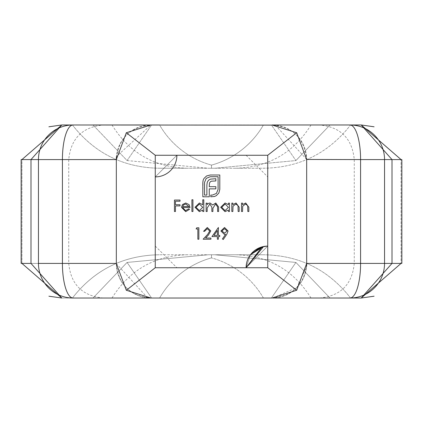 <?xml version="1.0" encoding="UTF-8"?>
<svg xmlns="http://www.w3.org/2000/svg" width="423" height="423" viewBox="0 0 423 423"><rect width="100%" height="100%" fill="white"/><g stroke="black" fill="none" stroke-linecap="round" stroke-linejoin="round"><path stroke-width="0.32" stroke-dasharray="2.12 1.59" d="M267.738 267.738L267.738 155.262L246.107 155.262L267.738 155.262L246.107 155.262L267.738 155.262L246.107 155.262L267.738 155.262L246.107 155.262L267.738 155.262L246.107 155.262L267.738 155.262L246.107 155.262L267.738 155.262L246.107 155.262L267.738 155.262L246.107 155.262L267.738 155.262L246.107 155.262L267.738 155.262L267.738 176.893L267.738 155.262L267.738 176.893L267.738 155.262L267.738 176.893L267.738 155.262L267.738 176.893L267.738 155.262L267.738 176.893L267.738 155.262L267.738 176.893L267.738 155.262L267.738 176.893L267.738 155.262L267.738 176.893L267.738 155.262L267.738 176.893L267.738 155.262L155.262 155.262L176.893 155.262L155.262 155.262L176.893 155.262L155.262 155.262L176.893 155.262L155.262 155.262L176.893 155.262L155.262 155.262L176.893 155.262L155.262 155.262L176.893 155.262L155.262 155.262L176.893 155.262L155.262 155.262L176.893 155.262L155.262 155.262L176.893 155.262L155.262 155.262L176.893 155.262L155.262 155.262L176.893 155.262L155.262 155.262L176.893 155.262L155.262 155.262L176.893 155.262L155.262 155.262L176.893 155.262L155.262 155.262L176.893 155.262L155.262 155.262L176.893 155.262L155.262 155.262L176.893 155.262L155.262 155.262L176.893 155.262L155.262 155.262L155.262 176.893L155.262 155.262L155.262 176.893L155.262 155.262L155.262 176.893L155.262 155.262L155.262 176.893L155.262 155.262L155.262 176.893L155.262 155.262L155.262 176.893L155.262 155.262L155.262 176.893L155.262 155.262L155.262 176.893L155.262 155.262L155.262 176.893L155.262 155.262L155.262 176.893L155.262 155.262L155.262 176.893L155.262 155.262L155.262 176.893L155.262 155.262L155.262 176.893L155.262 155.262L155.262 176.893L155.262 155.262L155.262 176.893L155.262 155.262L155.262 176.893L155.262 155.262L155.262 176.893L155.262 155.262L155.262 176.893L155.262 155.262L155.262 176.893L155.262 155.262L176.893 155.262L155.262 155.262L176.893 155.262L155.262 155.262L176.893 155.262L155.262 155.262L176.893 155.262L155.262 155.262L176.893 155.262L155.262 155.262L176.893 155.262L155.262 155.262L176.893 155.262L155.262 155.262L176.893 155.262L155.262 155.262L176.893 155.262L155.262 155.262L155.262 267.738L155.262 246.107L155.262 267.738L155.262 246.107L155.262 267.738L155.262 246.107L155.262 267.738L155.262 246.107L155.262 267.738L155.262 246.107L155.262 267.738L155.262 246.107L155.262 267.738L155.262 246.107L155.262 267.738L155.262 246.107L155.262 267.738L155.262 246.107L155.262 267.738L155.262 246.107L155.262 267.738L155.262 246.107L155.262 267.738L155.262 246.107L155.262 267.738L155.262 246.107L155.262 267.738L155.262 246.107L155.262 267.738L155.262 246.107L155.262 267.738L155.262 246.107L155.262 267.738L155.262 246.107L155.262 267.738L155.262 246.107L155.262 267.738L155.262 246.107L155.262 267.738L155.262 246.107L155.262 267.738L155.262 246.107L155.262 267.738L155.262 246.107L155.262 267.738L155.262 246.107L155.262 267.738L155.262 246.107L155.262 267.738L155.262 246.107L155.262 267.738L155.262 246.107L155.262 267.738L155.262 246.107L155.262 267.738L267.738 267.738L246.107 267.738L267.738 267.738L246.107 267.738L267.738 267.738L246.107 267.738L267.738 267.738L246.107 267.738L267.738 267.738L246.107 267.738L267.738 267.738L246.107 267.738L267.738 267.738L246.107 267.738L267.738 267.738L246.107 267.738L267.738 267.738L246.107 267.738L267.738 267.738L246.107 267.738L267.738 267.738L246.107 267.738L267.738 267.738L246.107 267.738L267.738 267.738L246.107 267.738L267.738 267.738L246.107 267.738L267.738 267.738L246.107 267.738L267.738 267.738L246.107 267.738L267.738 267.738L246.107 267.738L267.738 267.738L246.107 267.738L267.738 267.738L267.738 246.107L267.738 267.738L267.738 246.107L267.738 267.738L267.738 246.107L267.738 267.738L267.738 246.107L267.738 267.738L267.738 246.107L267.738 267.738L267.738 246.107L267.738 267.738L267.738 246.107L267.738 267.738L267.738 246.107L267.738 267.738L246.107 267.738L267.738 267.738L246.107 267.738L267.738 267.738L246.107 267.738L267.738 267.738L246.107 267.738L267.738 267.738L246.107 267.738L267.738 267.738L246.107 267.738L267.738 267.738L246.107 267.738L267.738 267.738L246.107 267.738L267.738 267.738L246.107 267.738L267.738 267.738L267.738 155.262L155.262 155.262L155.262 267.738L267.738 267.738L267.738 155.262L155.262 155.262L155.262 267.738L267.738 267.738L296.682 290.252L272.068 298.025L349.937 298.025L272.068 298.025L329.993 298.025L295.915 262.434L214.799 254.762L208.201 254.762L214.799 254.762L211.5 254.762L211.5 257.877L211.5 254.762L263.693 254.762L159.307 254.762L211.5 254.762L211.5 257.877A86.525 86.525 0 0 0 159.587 298.025L72.428 298.025L159.587 298.025A86.525 86.525 0 0 1 211.5 257.877L211.5 254.762L208.201 254.762L127.085 262.434L151.598 298.025L271.402 298.025L151.598 298.025L127.085 262.434L93.007 298.025L150.932 298.025L93.007 298.025L127.085 262.434L208.201 254.762L214.799 254.762L295.915 262.434L329.993 298.025L271.402 298.025L295.915 262.434L271.402 298.025L329.993 298.025L73.063 298.025L150.932 298.025L126.318 290.252L116.325 263.413L116.325 159.587L126.318 132.748L150.932 124.975L61.784 124.975L30.995 159.587L116.325 159.587L38.456 159.587L38.456 263.413A34.607 34.607 0 0 0 73.063 298.025A34.607 10.649 -90 0 1 62.414 263.413A34.607 10.649 90 0 0 73.063 298.025A34.607 34.607 0 0 1 38.456 263.413A34.607 34.607 0 0 0 73.063 298.025A34.607 10.649 -90 0 1 62.414 263.413L62.414 159.587L62.414 263.413L116.325 263.413L116.325 159.587C118.377 138.564 129.914 127.027 150.932 124.975L93.007 124.975L150.932 124.975A34.607 34.607 0 0 0 116.325 159.513M272.835 298.014L296.914 287.503L306.532 266.527A34.607 34.607 0 0 1 272.068 298.025A34.607 34.607 0 0 0 306.675 263.413C304.623 284.436 293.086 295.973 272.068 298.025L361.216 298.025L392.005 263.413L306.675 263.413L306.675 159.587A34.607 34.607 0 0 0 272.068 124.975L350.572 124.975L263.413 124.975L329.993 124.975L271.402 124.975L329.993 124.975L295.915 160.566L329.993 124.975M61.784 124.975L21.943 159.587L21.15 159.587L30.995 159.587L30.995 263.413L116.325 263.413L30.995 263.413L61.784 298.025L103.344 298.025L72.428 298.025C94.493 269.768 123.453 255.349 159.307 254.762C123.453 255.349 94.493 269.768 72.428 298.025M30.995 263.413L21.15 263.413L21.943 263.413L61.784 298.025L150.932 298.025C129.914 295.973 118.377 284.436 116.325 263.413L116.325 159.587L62.414 159.587A34.607 10.649 -90 0 1 73.063 124.975A34.607 34.607 0 0 0 38.456 159.587L62.414 159.587A34.607 10.649 90 0 1 73.063 124.975A34.607 34.607 0 0 0 38.456 159.587A34.607 34.607 0 0 1 73.063 124.975A34.607 10.649 -90 0 0 62.414 159.587L62.414 263.413L38.456 263.413A34.607 34.607 0 0 0 73.063 298.025M296.682 290.252L306.675 263.413L384.544 263.413L360.586 263.413L360.586 159.587L360.586 263.413L384.544 263.413A34.607 34.607 0 0 1 349.937 298.025A34.607 10.649 90 0 0 360.586 263.413A34.607 10.649 -90 0 1 349.937 298.025A34.607 34.607 0 0 0 384.544 263.413L384.544 159.587L384.544 263.413A34.607 34.607 0 0 1 349.937 298.025A34.607 10.649 90 0 0 360.586 263.413L306.675 263.413L306.675 159.587L392.005 159.587L361.216 124.975L272.068 124.975L296.682 132.748L306.675 159.587L360.586 159.587A34.607 10.649 90 0 0 349.937 124.975L150.932 124.975A34.607 34.607 0 0 0 116.462 156.494L150.889 124.975M361.216 298.025L401.057 263.413L401.057 159.587L361.216 124.975L319.656 124.975L350.572 124.975C328.507 153.232 299.547 167.651 263.693 168.238L208.201 168.238L214.799 168.238L295.915 160.566L271.402 124.975L151.598 124.975L271.402 124.975L295.915 160.566L214.799 168.238L211.5 168.238L211.5 165.123L211.5 168.238L159.307 168.238L263.693 168.238C299.547 167.651 328.507 153.232 350.572 124.975M93.007 124.975L151.598 124.975L93.007 124.975L127.085 160.566L151.598 124.975L127.085 160.566L93.007 124.975L159.587 124.975L72.428 124.975L159.587 124.975A86.525 86.525 0 0 0 211.5 165.123A86.525 86.525 0 0 0 263.413 124.975A86.525 86.525 0 0 1 211.5 165.123L211.5 168.238L211.5 165.123A86.525 86.525 0 0 1 159.587 124.975M155.262 267.738L176.893 267.738L155.262 267.738L176.893 267.738L155.262 267.738L176.893 267.738L155.262 267.738L176.893 267.738L155.262 267.738L176.893 267.738L155.262 267.738L176.893 267.738L155.262 267.738L176.893 267.738L155.262 267.738L176.893 267.738L155.262 267.738L176.893 267.738L155.262 267.738L176.893 267.738L155.262 267.738L176.893 267.738L155.262 267.738L176.893 267.738L155.262 267.738L176.893 267.738L155.262 267.738L176.893 267.738L155.262 267.738L176.893 267.738L155.262 267.738L176.893 267.738L155.262 267.738L176.893 267.738L155.262 267.738L176.893 267.738L155.262 267.738L126.318 290.252M176.893 155.262L155.262 176.893L176.893 155.262L155.262 176.893L176.893 155.262L155.262 176.893L176.893 155.262L155.262 176.893L176.893 155.262L155.262 176.893L176.893 155.262L155.262 176.893L176.893 155.262L155.262 176.893L176.893 155.262L155.262 176.893L176.893 155.262L155.262 176.893L176.893 155.262L155.262 176.893L176.893 155.262L155.262 176.893L176.893 155.262L155.262 176.893L176.893 155.262L155.262 176.893L176.893 155.262L155.262 176.893L155.262 155.262L155.262 176.893L155.262 155.262L126.318 132.748M267.738 155.262L246.107 155.262L267.738 155.262L246.107 155.262L267.738 155.262L246.107 155.262L267.738 155.262L246.107 155.262L267.738 155.262L246.107 155.262L267.738 155.262L246.107 155.262L267.738 155.262L246.107 155.262L267.738 155.262L246.107 155.262L267.738 155.262L246.107 155.262L267.738 155.262L246.107 155.262L267.738 155.262L246.107 155.262L267.738 155.262L246.107 155.262L267.738 155.262L246.107 155.262L267.738 155.262L246.107 155.262L267.738 155.262L246.107 155.262L267.738 155.262L246.107 155.262L267.738 155.262L246.107 155.262L267.738 155.262L246.107 155.262L267.738 155.262L267.738 176.893L267.738 155.262L267.738 176.893L267.738 155.262L267.738 176.893L267.738 155.262L267.738 176.893L267.738 155.262L267.738 176.893L267.738 155.262L267.738 176.893L267.738 155.262L267.738 176.893L267.738 155.262L267.738 176.893L267.738 155.262L267.738 176.893L267.738 155.262L267.738 176.893L267.738 155.262L267.738 176.893L267.738 155.262L267.738 176.893L267.738 155.262L267.738 176.893L267.738 155.262L267.738 176.893L267.738 155.262L267.738 176.893L267.738 155.262L267.738 176.893L267.738 155.262L267.738 176.893L267.738 155.262L267.738 176.893L267.738 155.262L296.682 132.748M228.452 203.135L229.478 203.135L229.478 211.5L228.452 211.5L228.452 210.051L225.031 211.648L220.674 207.296L225.062 202.987L228.452 204.684L228.452 203.135M225.068 210.617L228.452 207.333L225.078 204.018L221.7 207.307L225.068 210.617M231.825 211.5L231.825 203.135L232.851 203.135L232.851 204.642L236.034 202.987L239.164 207.228L239.164 211.5L238.133 211.5L238.012 205.663L235.854 204.018L233.01 206.228L232.851 211.5L231.825 211.5M241.512 211.5L241.512 203.135L242.538 203.135L242.538 204.642L245.721 202.987L248.846 207.228L248.846 211.5L247.82 211.5L247.698 205.663L245.541 204.018L242.696 206.228L242.538 211.5L241.512 211.5M196.092 228.959L196.764 227.786L198.879 227.786L198.879 239.228L197.853 239.228L197.853 228.959L196.092 228.959M206.144 211.5L206.144 203.135L207.17 203.135L207.17 204.589L208.333 203.415L210.057 202.987L212.716 205.007L215.783 202.987L218.617 206.969L218.617 211.5L217.591 211.5L217.591 206.963L215.608 204.018L212.896 208.248L212.896 211.5L211.865 211.5L211.865 207.249L209.877 204.018L207.17 207.979L207.17 211.5L206.144 211.5M202.77 199.762L203.796 199.762L203.796 211.5L202.77 211.5L202.77 210.051L199.355 211.648L194.992 207.296L199.386 202.987L202.77 204.753L202.77 199.762M199.386 210.617L202.77 207.333L199.397 204.018L196.018 207.307L199.386 210.617M191.91 211.5L191.91 199.762L192.936 199.762L192.936 211.5L191.91 211.5M185.57 210.617L188.647 208.856L189.562 209.337L185.697 211.648L181.488 207.339L182.456 204.547L185.723 202.987L189.092 204.637L190.001 207.54L182.519 207.54L185.57 210.617M182.625 206.509L188.975 206.509L185.776 204.018L183.619 204.801L182.625 206.509M206.577 175.968L210.231 175.011L219.807 175.011L219.807 189.409L218.844 193.041L216.296 195.68L214.466 196.489L210.807 196.79L210.807 195.082L212.394 195.082L216.417 193.433L218.094 189.409L218.094 176.719L210.231 176.719L206.218 178.4L204.536 182.392L204.536 195.082L206.873 195.082L206.873 184.999L207.265 182.239L208.465 180.288L210.448 179.119L215.846 178.728L215.846 180.949L211.315 181.192L210.205 181.911L209.485 183.08L209.248 184.64L209.248 186.68L215.846 186.68L215.846 188.87L209.248 188.87L209.274 196.79L202.823 196.79L203.125 180.351L203.934 178.522L206.577 175.968M226.765 234.368L223.238 239.524L222.419 238.953L225.602 234.3L224.396 234.384L220.891 230.995L224.534 227.489L228.082 231.006L226.765 234.368M224.481 228.663L221.916 230.937L224.587 233.21L227.056 230.937L224.481 228.663M211.939 236.589L218.395 227.489L218.395 235.415L219.717 235.415L219.717 236.589L218.395 236.589L218.395 239.228L217.369 239.228L217.369 236.589L211.939 236.589M213.959 235.415L217.369 235.415L217.369 230.445L213.959 235.415M207.254 228.663L204.605 231.307L203.574 231.307L207.307 227.489L210.765 230.895L208.449 234.998L205.589 238.054L210.913 238.054L210.913 239.228L203.135 239.228L207.577 234.49L209.739 230.984L207.254 228.663M174.445 211.5L174.445 200.053L180.024 200.053L180.024 201.226L175.476 201.226L175.476 204.748L180.024 204.748L180.024 205.922L175.476 205.922L175.476 211.5L174.445 211.5M127.085 160.566L208.201 168.238L214.799 168.238L208.201 168.238L127.085 160.566M72.428 124.975C94.493 153.232 123.453 167.651 159.307 168.238L186.929 168.238L159.307 168.238C123.453 167.651 94.493 153.232 72.428 124.975M263.413 298.025A86.525 86.525 0 0 0 211.5 257.877A86.525 86.525 0 0 1 263.413 298.025M350.572 298.025C328.507 269.768 299.547 255.349 263.693 254.762L236.071 254.762L263.693 254.762C299.547 255.349 328.507 269.768 350.572 298.025M306.675 263.413L306.675 159.587A34.607 34.607 0 0 0 272.068 124.975C292.748 126.689 304.285 138.226 306.675 159.587L360.586 159.587A34.607 10.649 -90 0 0 349.937 124.975A34.607 34.607 0 0 1 384.544 159.587A34.607 34.607 0 0 0 349.937 124.975A34.607 10.649 90 0 1 360.586 159.587L384.544 159.587A34.607 34.607 0 0 0 349.937 124.975A34.607 34.607 0 0 1 384.544 159.587L306.675 159.587L384.544 159.587L384.544 263.413L360.586 263.413L360.586 159.587L384.544 159.587M116.325 263.413A34.607 34.607 0 0 0 150.932 298.025A34.607 34.607 0 0 1 116.325 263.413L62.414 263.413L116.325 263.413M392.005 263.413L392.005 159.587L401.85 159.587L354.263 159.587L401.057 159.587L401.057 263.413L401.85 263.413L392.005 263.413M401.057 263.413L354.263 263.413L401.057 263.413M21.943 263.413L21.943 159.587L68.738 159.587L21.943 159.587L21.943 263.413L68.738 263.413L21.943 263.413M349.937 298.025A34.607 34.607 0 0 0 384.544 263.413M73.063 124.975A34.607 34.607 0 0 0 38.456 159.587M155.262 246.107L176.893 267.738M267.738 246.107L263.614 246.509L267.738 246.107L246.107 267.738L250.437 254.762L246.107 267.738L250.437 254.762L246.107 267.738L267.738 246.107L259.622 247.693L267.738 246.107L246.107 267.738L250.437 254.762L246.107 267.738L267.738 246.107L263.614 246.509L267.738 246.107L246.107 267.738L267.738 246.107L263.614 246.509L267.738 246.107L263.614 246.509L267.738 246.107L246.107 267.738L267.738 246.107L262.091 246.858L267.738 246.107L246.107 267.738L250.437 254.762L246.107 267.738L267.738 246.107L246.107 267.738L250.437 254.762L246.107 267.738L267.738 246.107L262.091 246.858M246.107 155.262L267.738 176.893M112 124.975C129.269 152.74 154.247 167.159 186.929 168.238M311 124.975C293.731 152.74 268.753 167.159 236.071 168.238M311 298.025C293.731 270.26 268.753 255.841 236.071 254.762M112 298.025C129.269 270.26 154.247 255.841 186.929 254.762M401.85 263.413L401.85 159.587M319.656 298.025C340.674 295.968 352.211 284.436 354.263 263.413L354.263 159.587C352.211 138.564 340.674 127.027 319.656 124.975M21.15 263.413L21.15 159.587M103.344 298.025C82.326 295.968 70.789 284.436 68.738 263.413L68.738 159.587C70.789 138.564 82.326 127.027 103.344 124.975M48.899 296.206L61.784 298.025M147.611 297.861L116.325 263.677M275.389 125.139L306.675 159.455"/><path stroke-width="0.63" d="M72.428 298.025L272.068 298.025L296.682 290.252L306.675 263.413L306.675 159.587L296.682 132.748L272.068 124.975L349.937 124.975A34.607 34.607 0 0 1 384.544 159.587L384.544 263.413L392.005 263.413L392.005 159.587L361.216 124.975L329.993 124.975M361.216 298.025L374.101 296.206L361.216 298.025L392.005 263.413L401.85 263.413L401.057 263.413L361.216 298.025L272.835 298.014M262.091 246.858L250.437 254.762L263.614 246.509L250.437 254.762L262.091 246.858L246.107 267.738L263.614 246.509L246.107 267.738A21.631 21.631 0 0 1 267.738 246.107L267.738 155.262L176.893 155.262A21.631 21.631 0 0 1 155.262 176.893L155.262 267.738L267.738 267.738L296.682 290.252M155.262 267.738L126.318 290.252L150.932 298.025L147.611 297.861M73.063 298.025A34.607 34.607 0 0 1 38.456 263.413L116.325 263.413L116.325 159.587L62.414 159.587L62.414 263.413A34.607 10.649 90 0 0 73.063 298.025A34.607 34.607 0 0 1 38.456 263.413L38.456 159.587L21.15 159.587L21.943 159.587L61.784 124.975L275.389 125.139M116.325 263.677L126.318 290.252M176.893 155.262L155.262 155.262L126.318 132.748L116.325 159.587L116.462 156.494A34.607 34.607 0 0 0 116.325 159.587A34.607 34.607 0 0 1 116.325 159.513M93.007 124.975L150.932 124.975L126.318 132.748M267.738 155.262L296.682 132.748M350.572 124.975L361.216 124.975L401.057 159.587L401.85 159.587L360.586 159.587A34.607 10.649 -90 0 0 349.937 124.975A34.607 34.607 0 0 1 384.544 159.587M150.889 124.975L159.587 124.975M228.082 231.006L226.765 234.368L223.238 239.524L222.419 238.953L225.602 234.3L224.396 234.384L220.891 230.995L224.534 227.489L228.082 231.006M192.936 211.5L191.91 211.5L191.91 199.762L192.936 199.762L192.936 211.5M202.77 204.753L202.77 199.762L203.796 199.762L203.796 211.5L202.77 211.5L202.77 210.051L199.355 211.648L194.992 207.296L199.386 202.987L202.77 204.753M228.452 204.684L228.452 203.135L229.478 203.135L229.478 211.5L228.452 211.5L228.452 210.051L225.031 211.648L220.674 207.296L225.062 202.987L228.452 204.684M232.851 211.5L231.825 211.5L231.825 203.135L232.851 203.135L232.851 204.642L236.034 202.987L239.164 207.228L239.164 211.5L238.133 211.5L238.012 205.663L235.854 204.018L233.01 206.228L232.851 211.5M242.538 211.5L241.512 211.5L241.512 203.135L242.538 203.135L242.538 204.642L245.721 202.987L248.846 207.228L248.846 211.5L247.82 211.5L247.698 205.663L245.541 204.018L242.696 206.228L242.538 211.5M197.853 228.959L196.092 228.959L196.764 227.786L198.879 227.786L198.879 239.228L197.853 239.228L197.853 228.959M207.17 211.5L206.144 211.5L206.144 203.135L207.17 203.135L207.17 204.589L208.333 203.415L210.057 202.987L212.716 205.007L215.783 202.987L218.617 206.969L218.617 211.5L217.591 211.5L217.591 206.963L215.608 204.018L212.896 208.248L212.896 211.5L211.865 211.5L211.865 207.249L209.877 204.018L207.17 207.979L207.17 211.5M182.519 207.54L185.57 210.617L188.647 208.856L189.562 209.337L185.697 211.648L181.488 207.339L182.456 204.547L185.723 202.987L189.092 204.637L190.001 207.54L182.519 207.54M203.934 178.522L206.577 175.968L210.231 175.011L219.807 175.011L219.807 189.409L218.844 193.041L216.296 195.68L214.466 196.489L210.807 196.79L210.807 195.082L212.394 195.082L216.417 193.433L218.094 189.409L218.094 176.719L210.231 176.719L206.218 178.4L204.536 182.392L204.536 195.082L206.873 195.082L206.873 184.999L207.265 182.239L208.465 180.288L210.448 179.119L215.846 178.728L215.846 180.949L211.315 181.192L210.205 181.911L209.485 183.08L209.248 186.68L215.846 186.68L215.846 188.87L209.248 188.87L209.274 196.79L202.823 196.79L202.823 182.392L203.125 180.351L203.934 178.522M217.369 236.589L211.939 236.589L218.395 227.489L218.395 235.415L219.717 235.415L219.717 236.589L218.395 236.589L218.395 239.228L217.369 239.228L217.369 236.589M209.739 230.984L207.254 228.663L204.605 231.307L203.574 231.307L207.307 227.489L210.765 230.895L208.449 234.998L205.589 238.054L210.913 238.054L210.913 239.228L203.135 239.228L207.577 234.49L209.739 230.984M175.476 211.5L174.445 211.5L174.445 200.053L180.024 200.053L180.024 201.226L175.476 201.226L175.476 204.748L180.024 204.748L180.024 205.922L175.476 205.922L175.476 211.5M267.738 267.738L267.738 246.107M155.262 155.262L155.262 176.893L155.262 155.262M228.452 207.333L225.078 204.018L221.7 207.307L225.068 210.617L228.452 207.333M202.77 207.333L199.397 204.018L196.018 207.307L199.386 210.617L202.77 207.333M182.625 206.509L188.975 206.509L185.776 204.018L183.619 204.801L182.625 206.509M221.916 230.937L224.587 233.21L227.056 230.937L224.481 228.663L221.916 230.937M213.959 235.415L217.369 235.415L217.369 230.445L213.959 235.415M306.675 263.413L306.532 266.527A34.607 34.607 0 0 0 306.675 263.413L360.586 263.413L360.586 159.587L306.675 159.455M349.937 298.025A34.607 34.607 0 0 0 384.544 263.413L360.586 263.413A34.607 10.649 -90 0 1 349.937 298.025A34.607 34.607 0 0 0 384.544 263.413M30.995 263.413L21.15 263.413L21.943 263.413L61.784 298.025L30.995 263.413L30.995 159.587L61.784 124.975L48.899 126.794L61.784 124.975M73.063 124.975A34.607 34.607 0 0 0 38.456 159.587L62.414 159.587A34.607 10.649 90 0 1 73.063 124.975A34.607 34.607 0 0 0 38.456 159.587M250.437 254.762L259.622 247.693L250.437 254.762L263.614 246.509L250.437 254.762M401.85 263.413L401.85 159.587M21.15 263.413L21.15 159.587M48.899 296.206L61.784 298.025M374.101 126.794L361.216 124.975L374.101 126.794"/></g></svg>

